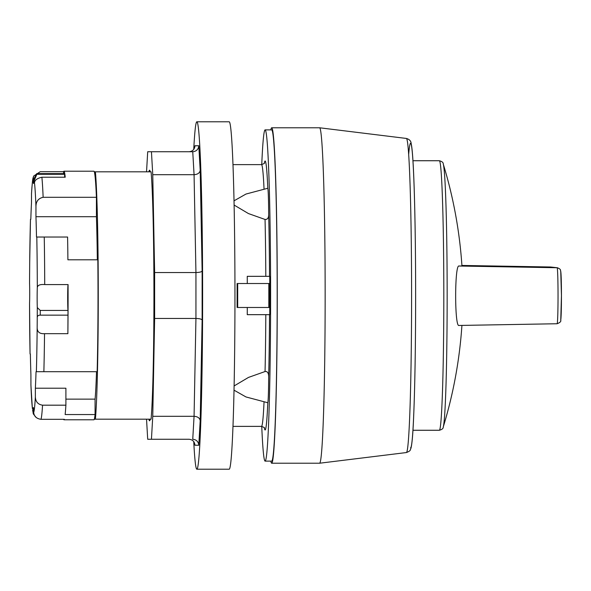 <?xml version="1.0" encoding="UTF-8"?>
<svg xmlns="http://www.w3.org/2000/svg" width="591" height="591" viewBox="0 0 591 591"><rect width="100%" height="100%" fill="white"/><g stroke="black" fill="none" stroke-linecap="round" stroke-linejoin="round"><path stroke-width="0.89" d="M237.102 307.483A130.877 4.344 -90 0 0 237.102 283.517L237.693 283.517L237.693 307.483L237.102 307.483M269.762 307.483L237.693 307.483M36.044 417.379L33.273 413.863L33.03 411.979A13.179 0.436 90 0 1 33.355 407.495A13.179 0.436 90 0 1 33.694 412.326C34.005 416.3 36.435 418.627 40.971 419.307L64.323 419.307A124.287 4.122 90 0 1 63.961 419.787L93.895 419.787A124.287 4.122 -90 0 0 94.294 419.189L151.074 419.189A131.778 4.373 90 0 0 153.941 295.5A131.778 4.373 90 0 0 151.074 171.811L94.294 171.811A124.287 4.122 -90 0 0 93.895 171.213L63.961 171.213A124.287 4.122 90 0 1 65.224 177.219L41.88 177.219C37.041 178.364 34.573 180.262 34.492 182.9L34.175 180.573L36.878 174.293A122.795 4.071 -90 0 0 36.716 173.621L64.456 173.621A122.795 4.071 90 0 1 64.611 174.293L64.633 177.219M95.402 419.189A131.778 4.373 -90 0 0 98.261 295.5A131.778 4.373 -90 0 0 95.402 171.811M270.818 461.12A167.718 5.563 -90 0 0 271.697 463.218A167.718 5.563 -90 0 0 277.26 295.5A167.718 5.563 -90 0 0 271.697 127.782A167.718 5.563 -90 0 0 270.818 129.88M261.747 164.616A165.62 5.496 90 0 1 265.108 129.88L271.697 129.88A165.62 5.496 90 0 1 275.576 178.386A165.62 5.496 90 0 1 276.773 358.877A165.62 5.496 90 0 1 271.697 461.12L265.108 461.12A165.62 5.496 90 0 1 261.747 426.384M148.91 419.189A125.292 4.159 90 0 0 149.567 420.792A125.292 4.159 90 0 0 150.232 419.189L148.06 419.189M35.364 388.221L65.897 388.221L65.897 405.182L42.552 405.182C37.979 404.466 35.586 401.725 35.364 396.967L35.364 388.221A109.616 3.635 -90 0 0 36.044 371.695L97.153 371.695A124.287 4.122 -90 0 0 97.84 259.804L67.906 259.804A124.287 4.122 -90 0 0 67.596 237.035L36.502 237.035A109.616 3.635 -90 0 0 35.955 216.698L35.955 206.577C35.977 201.435 38.378 198.34 43.143 197.298L96.422 197.298A124.287 4.122 -90 0 0 94.294 171.811M96.422 197.298L96.422 216.698A109.616 3.635 90 0 1 97.33 259.804L67.906 259.804M97.153 371.695L96.51 371.695A109.616 3.635 90 0 1 95.077 399.139L95.077 414.55L65.143 414.55A124.287 4.122 -90 0 0 65.897 405.182M94.294 419.189A124.287 4.122 -90 0 0 95.077 414.55M269.762 283.517L268.816 283.517L268.816 307.483M268.816 283.517L237.693 283.517M65.897 399.139L95.077 399.139M36.716 173.621L33.827 179.021A13.179 0.436 90 0 1 33.502 183.506A13.179 0.436 90 0 1 33.162 178.674L33.643 176.059L40.247 171.693L63.599 171.693A124.287 4.122 90 0 1 63.961 171.213M40.269 310.445L37.292 307.586A13.179 0.436 90 0 1 37.307 287.485C37.669 285.172 40.144 284.205 44.717 284.574L68.068 284.574A124.287 4.122 90 0 1 67.884 333.671L44.539 333.671C39.649 333.959 37.189 331.957 37.167 327.65L37.24 317.973C37.137 316.074 38.142 315.136 40.247 315.158A122.795 4.071 -90 0 0 40.269 310.445L68.002 310.445A122.795 4.071 90 0 1 67.98 315.158L67.884 333.671M63.961 419.787A124.287 4.122 90 0 1 63.599 419.307M32.653 409.666L33.273 413.863M29.565 283.037L29.565 283.414A13.179 0.436 90 0 1 29.55 303.515A117.099 3.886 -90 0 0 30.06 353.965L30.355 353.965A109.616 3.635 -90 0 0 30.902 374.302L30.931 385.273M44.539 333.671A124.287 4.122 -90 0 1 43.867 371.695L96.51 371.695M35.955 216.698L96.422 216.698M63.599 171.693A13.179 0.436 -90 0 0 63.606 173.621M36.878 174.293L64.611 174.293M33.643 176.059C32.978 178.984 32.764 175.276 31.508 193.486L31.493 202.779A109.616 3.635 -90 0 0 30.813 219.305L30.481 219.305A117.099 3.886 -90 0 0 29.69 263.35L29.616 273.581M68.068 284.574A13.179 0.436 -90 0 0 67.677 296.704A13.179 0.436 -90 0 0 68.002 310.445M40.247 315.158L67.98 315.158M29.698 262.567L29.69 263.35M271.697 463.218L319.591 463.218A167.718 5.563 -90 0 0 319.613 463.218A167.718 5.563 -90 0 0 325.153 295.5A167.718 5.563 -90 0 0 319.613 127.782A167.718 5.563 -90 0 0 319.591 127.782L271.697 127.782M146.538 171.811L147.698 151.739L151.444 151.739L152.759 174.7L154.635 272.54L154.635 318.46L152.759 416.3L151.444 439.261L147.698 439.261L146.538 419.189M148.91 171.811A125.292 4.159 90 0 1 149.567 170.208A125.292 4.159 90 0 1 150.232 171.811M194.89 444.454L194.927 444.853C194.424 441.433 192.444 439.564 189.002 439.261L151.444 439.261M194.934 445.245L198.79 445.245C198.399 441.617 196.382 439.623 192.747 439.261L194.07 416.3L152.759 416.3M198.79 445.245L200.201 420.681C199.751 418.029 197.704 416.566 194.07 416.3L195.939 318.46L154.635 318.46M200.201 420.681L202.129 320.063C201.642 319.088 199.581 318.556 195.939 318.46L195.939 272.54L154.635 272.54M202.129 320.063L202.129 270.937C201.642 271.912 199.581 272.444 195.939 272.54L194.07 174.7L152.759 174.7M202.129 270.937L200.201 170.319C199.751 172.971 197.704 174.434 194.07 174.7L192.747 151.739L151.444 151.739M200.201 170.319L198.79 145.755C198.399 149.383 196.382 151.377 192.747 151.739M198.79 145.755L194.934 145.755L194.927 146.147C194.424 149.567 192.444 151.436 189.002 151.739M193.745 149.375A173.71 5.762 90 0 1 196.862 121.79A173.71 5.762 90 0 1 201.849 382.355A173.71 5.762 90 0 1 196.862 469.21A173.71 5.762 90 0 1 193.745 441.625M196.862 469.21L229.19 469.21A173.71 5.762 -90 0 0 234.952 295.5A173.71 5.762 -90 0 0 229.19 121.79L196.862 121.79M247.282 283.517A130.877 4.344 -90 0 0 247.252 276.329L269.762 276.329L269.762 314.671L247.252 314.671A130.877 4.344 -90 0 0 247.282 307.483M269.526 314.671A134.475 4.462 -90 0 1 268.669 376.637A29.949 0.99 90 0 1 267.804 402.737A29.949 0.99 90 0 0 268.669 376.637C268.587 372.877 267.383 371.178 265.049 371.54L248.479 377.42L234.11 385.945M265.108 129.88A165.62 5.496 90 0 1 270.604 295.5A165.62 5.496 90 0 1 265.108 461.12M234.021 200.829L245.982 194.047L267.804 188.263A29.949 0.99 90 0 1 268.669 214.363C268.742 217.88 267.538 219.579 265.049 219.46L248.479 213.58L234.11 205.055M234.021 390.171L245.982 396.953L267.804 402.737A134.475 4.462 -90 0 1 264.325 427.869M264.325 163.131A134.475 4.462 -90 0 1 267.804 188.263A29.949 0.99 90 0 1 268.669 214.363A134.475 4.462 -90 0 1 269.526 276.329M459 325.456L557.106 323.742C559.995 322.612 561.214 321.445 560.756 320.248L561.45 295.596L560.741 271.166C560.039 269.939 561.59 269.651 557.446 267.76A3.59 3.59 96.3 0 0 557.114 267.738A28.006 0.931 90 0 1 558.037 295.788A28.006 0.931 90 0 1 557.106 323.742L458.985 325.456C454.538 327.68 454.553 264.088 459.008 266.024A447.675 1.381 1 0 0 461.94 265.92A449.241 449.241 0 0 0 443.25 164.032L443.25 164.032A132.236 4.388 -90 0 1 447.158 295.5A132.236 4.388 -90 0 1 443.25 426.968L443.25 426.968A449.241 449.241 0 0 0 461.918 325.405M43.143 197.298A124.287 4.122 -90 0 0 41.88 177.219M44.717 284.574A124.287 4.122 -90 0 0 44.251 237.035M40.971 419.307A124.287 4.122 -90 0 0 42.552 405.182M29.616 273.027A117.099 3.886 -90 0 0 29.565 283.414M37.24 317.973A117.099 3.886 -90 0 0 37.292 307.586M33.162 178.674A117.099 3.886 -90 0 0 31.493 194.033M34.175 180.573A117.099 3.886 -90 0 0 33.827 179.021M37.307 287.485A117.099 3.886 -90 0 0 36.797 237.035M35.955 206.577A117.099 3.886 -90 0 0 34.492 182.9M33.694 412.326A117.099 3.886 -90 0 0 35.364 396.967M36.376 371.695A117.099 3.886 -90 0 0 37.167 327.65M30.902 384.423A117.099 3.886 -90 0 0 32.365 408.1M32.682 410.427A117.099 3.886 -90 0 0 33.03 411.979M410.582 447.801A152.301 5.053 -90 0 0 415.539 266.149A152.301 5.053 -90 0 0 408.677 154.51M411.587 295.5A157.058 5.208 -90 0 0 406.401 138.449C409.452 139.35 411.026 141.035 411.137 143.487C414.128 155.012 415.916 234.701 415.599 314.213C415.399 357.459 414.719 392.284 413.56 418.687C412.895 434.378 412.023 444.218 410.952 448.214L410.331 449.773C410.376 450.593 409.068 451.517 406.401 452.551A157.058 5.208 -90 0 0 406.401 452.551A157.058 5.208 -90 0 0 411.587 295.5M194.934 145.755L194.89 146.546M265.049 371.54A130.877 4.344 -90 0 0 265.81 314.671M265.81 276.329A130.877 4.344 -90 0 0 265.049 219.46M264.037 188.95A130.877 4.344 -90 0 0 261.517 164.623C264.014 163.685 265.004 163.086 264.487 162.813M264.487 428.187C265.004 427.914 264.014 427.315 261.517 426.377A130.877 4.344 -90 0 0 264.037 402.05M560.637 320.152A24.408 0.813 -90 0 0 561.45 295.832A24.408 0.813 -90 0 0 560.645 271.328M557.446 267.76L550.686 267.014A3.59 3.59 96.3 0 0 550.361 266.992L557.114 267.738L459.008 266.024M550.354 266.992L461.911 265.448L550.354 266.992A28.006 0.931 90 0 1 550.361 266.992L550.686 267.014M443.25 426.968C443.39 428.409 442.09 429.509 439.342 430.27A134.77 4.469 -90 0 0 442.489 391.146A134.77 4.469 -90 0 0 443.479 244.149A134.77 4.469 -90 0 0 439.342 160.73C442.09 161.491 443.39 162.591 443.25 164.032M29.609 273.315L29.565 283.222M30.473 219.305L29.69 262.943M30.06 353.965L29.55 303.7M32.372 408.61L30.909 384.911M406.401 138.449L319.613 127.782M406.401 452.551L319.613 463.218M261.517 164.623L232.98 164.623M261.517 426.377L232.98 426.377M439.342 160.73L412.946 160.73M439.342 430.27L412.946 430.27"/></g></svg>

